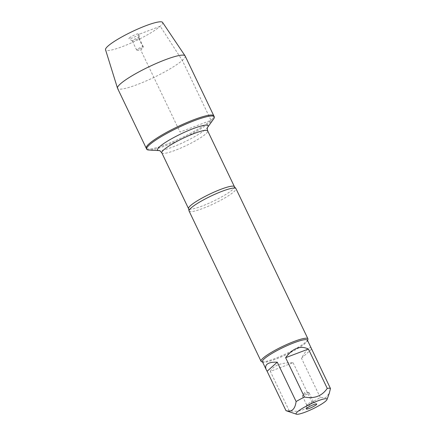 <?xml version="1.0" encoding="UTF-8"?>
<svg xmlns="http://www.w3.org/2000/svg" width="436" height="436" viewBox="0 0 436 436"><rect width="100%" height="100%" fill="white"/><g stroke="black" fill="none" stroke-linecap="round" stroke-linejoin="round"><path stroke-width="0.33" stroke-dasharray="2.18 1.64" d="M213.689 118.892A37.469 5.859 -25.6 0 1 211.455 121.263A37.469 5.859 -25.6 0 1 179.381 140.011A37.469 5.859 -25.6 0 1 148.709 150.028M210.997 120.309A37.469 5.859 154.4 0 0 213.836 115.867A37.469 5.859 -25.6 0 1 182.58 137.34A37.469 5.859 -25.6 0 1 146.262 148.245A37.469 5.859 154.4 0 0 174.242 141.139A37.469 5.859 154.4 0 0 210.997 120.309L180.046 132.059L140.883 50.309L143.035 47.235L138.681 38.155L138.861 34.362L160.23 26.247L182.292 60.391L210.997 120.309M189.088 211.068A25.986 4.066 154.4 0 0 208.501 206.141A25.986 4.066 154.4 0 0 233.99 191.693A25.986 4.066 154.4 0 0 235.958 188.614M307.898 339.519A25.986 4.066 -25.6 0 1 305.947 341.878A25.986 4.066 -25.6 0 1 282.305 355.509A25.986 4.066 -25.6 0 1 261.622 361.689M270.32 371.374C273.541 365.401 281.138 362.523 293.101 362.725L270.32 371.374L289.172 410.723C299.058 412.636 306.655 409.753 311.953 402.074A24.945 3.902 154.4 0 0 320.307 397.578L325.73 397.627L329.294 393.261M293.101 362.725L311.953 402.074M311.609 349.154L301.456 358.228C306.552 349.372 309.849 346.091 311.353 348.38M320.307 397.578L301.456 358.228M286.267 410.756A24.945 3.902 154.4 0 0 289.172 410.723M307.418 340.173A24.945 3.902 -25.6 0 1 307.402 340.865A24.945 3.902 -25.6 0 1 305.532 343.127A24.945 3.902 -25.6 0 1 282.839 356.217A24.945 3.902 -25.6 0 1 262.979 362.153A24.945 3.902 -25.6 0 1 262.428 361.727M313.097 402.188A3.711 0.583 154.4 0 0 313.375 401.747A3.711 0.583 154.4 0 0 313.342 401.703A3.711 0.583 154.4 0 0 309.778 402.826A3.711 0.583 154.4 0 0 306.672 404.897A3.711 0.583 154.4 0 0 306.682 404.951A3.711 0.583 154.4 0 0 309.456 404.248A3.711 0.583 154.4 0 0 313.097 402.188M308.743 393.103A3.711 0.583 154.4 0 0 309.026 392.662A3.711 0.583 154.4 0 0 308.83 392.58A3.711 0.583 154.4 0 0 305.789 393.572A3.711 0.583 154.4 0 0 302.611 395.43A3.711 0.583 154.4 0 0 302.388 395.665A3.711 0.583 154.4 0 0 302.328 395.872A3.711 0.583 154.4 0 0 305.102 395.163A3.711 0.583 154.4 0 0 308.743 393.103M185.131 55.955A37.469 5.859 -25.6 0 1 153.875 77.428A37.469 5.859 -25.6 0 1 117.551 88.328M162.574 22.405A31.626 4.949 -25.6 0 1 136.245 40.63A31.626 4.949 -25.6 0 1 105.539 49.726M143.035 47.235A3.711 0.583 154.4 0 0 143.253 47.001A3.711 0.583 154.4 0 0 143.313 46.799A3.711 0.583 154.4 0 0 139.716 47.878A3.711 0.583 154.4 0 0 136.621 50.004A3.711 0.583 154.4 0 0 136.817 50.086A3.711 0.583 154.4 0 0 139.852 49.094A3.711 0.583 154.4 0 0 143.035 47.235M138.681 38.155A3.711 0.583 154.4 0 0 138.97 37.769A3.711 0.583 154.4 0 0 138.964 37.714A3.711 0.583 154.4 0 0 135.362 38.793A3.711 0.583 154.4 0 0 132.266 40.919A3.711 0.583 154.4 0 0 132.304 40.962A3.711 0.583 154.4 0 0 135.193 40.15A3.711 0.583 154.4 0 0 138.681 38.155M129.35 37.97A5.755 0.899 -25.6 0 1 135.231 34.673A5.755 0.899 -25.6 0 1 139.307 33.763A5.755 0.899 -25.6 0 1 138.861 34.362A5.755 0.899 -25.6 0 1 133.449 37.458A5.755 0.899 -25.6 0 1 128.974 38.717A5.755 0.899 -25.6 0 1 129.35 37.97M234.421 186.69A25.43 3.979 -25.6 0 1 232.497 189.704A25.43 3.979 -25.6 0 1 207.547 203.841A25.43 3.979 -25.6 0 1 188.554 208.664M161.821 152.862A25.43 3.979 154.4 0 0 180.815 148.038A25.43 3.979 154.4 0 0 205.759 133.901A25.43 3.979 154.4 0 0 207.683 130.887M207.656 127.307L207.661 127.296A28.029 4.382 -25.6 0 1 207.656 127.307A28.029 4.382 -25.6 0 1 205.983 129.078A28.029 4.382 -25.6 0 1 181.992 143.101A28.029 4.382 -25.6 0 1 159.042 150.594A28.029 4.382 -25.6 0 1 159.036 150.594L159.036 150.594M307.402 340.865L307.554 340.451M262.979 362.153L262.559 362.011M306.672 404.897L306.334 408.903M313.342 401.703L316.672 403.949M313.375 401.747L309.026 392.662M306.682 404.951L302.328 395.872M308.83 392.58L304.764 392.356L302.388 395.665M136.817 50.086L140.883 50.309L143.253 47.001M143.313 46.799L138.964 37.714M136.621 50.004L132.266 40.919M138.97 37.769L139.307 33.763M132.304 40.962L128.974 38.717"/><path stroke-width="0.65" d="M262.559 362.011L261.622 361.689A25.986 4.066 -25.6 0 1 261.044 361.253A25.986 4.066 -25.6 0 1 282.724 346.358A25.986 4.066 -25.6 0 1 307.914 338.794L235.958 188.614A25.986 4.066 154.4 0 0 235.756 188.363A25.986 4.066 154.4 0 0 215.657 193.927A25.986 4.066 154.4 0 0 191.061 207.988A25.986 4.066 154.4 0 0 189.022 210.757L188.554 208.664A25.43 3.979 -25.6 0 1 209.77 194.091A25.43 3.979 -25.6 0 1 234.421 186.69L207.683 130.887A25.43 3.979 154.4 0 0 183.033 138.288A25.43 3.979 154.4 0 0 161.821 152.862C160.301 151.02 159.374 150.267 159.031 150.594L148.709 150.028A37.469 5.859 -25.6 0 1 146.714 149.199A37.469 5.859 -25.6 0 1 177.97 127.726A37.469 5.859 -25.6 0 1 214.294 116.821A37.469 5.859 -25.6 0 1 213.689 118.892L207.656 127.307M146.714 149.199L117.551 88.328A37.469 5.859 -25.6 0 1 117.502 88.208A37.469 5.859 -25.6 0 1 120.391 83.892A37.469 5.859 -25.6 0 1 156.764 63.225A37.469 5.859 -25.6 0 1 185.06 55.835A37.469 5.859 -25.6 0 1 185.131 55.955L213.836 115.867A37.469 5.859 154.4 0 0 177.517 126.772A37.469 5.859 154.4 0 0 146.262 148.245A37.469 5.859 -25.6 0 1 149.096 143.804A37.469 5.859 -25.6 0 1 185.85 122.974A37.469 5.859 -25.6 0 1 213.836 115.867L214.294 116.821M189.022 210.757A25.986 4.066 154.4 0 0 189.088 211.068L261.044 361.253M307.914 338.794A25.986 4.066 -25.6 0 1 307.898 339.519L307.554 340.451M316.291 404.695A5.755 0.899 -25.6 0 1 310.416 407.992A5.755 0.899 -25.6 0 1 306.334 408.903A5.755 0.899 -25.6 0 1 311.151 405.687A5.755 0.899 -25.6 0 1 316.672 403.949A5.755 0.899 -25.6 0 1 316.291 404.695M297.368 411.878A17.151 2.681 154.4 0 0 296.453 414.2A17.151 2.681 154.4 0 0 312.699 408.919A17.151 2.681 154.4 0 0 326.995 399.567A17.151 2.681 154.4 0 0 326.837 398.896A17.151 2.681 154.4 0 0 313.489 402.651A17.151 2.681 154.4 0 0 297.368 411.878M266.363 369.941L267.11 371.265L277.263 362.191C272.293 361.989 268.865 362.703 266.979 364.327C265.464 365.717 265.257 367.586 266.363 369.941L262.428 361.727A24.945 3.902 -25.6 0 1 264.314 358.774A24.945 3.902 -25.6 0 1 288.79 344.903A24.945 3.902 -25.6 0 1 307.418 340.173L330.461 388.498A24.945 3.902 154.4 0 0 327.256 388.394C321.959 396.073 314.361 398.956 304.47 397.038A24.945 3.902 154.4 0 0 296.115 401.54C295.03 409.36 291.646 412.385 285.962 410.614A24.945 3.902 154.4 0 0 286.267 410.756L296.453 414.2M329.294 393.261L330.461 388.498M308.399 349.045C300.486 345.219 292.888 348.102 285.618 357.689L308.399 349.045L327.256 388.394M285.618 357.689L304.47 397.038M267.11 371.265L285.962 410.614M296.115 401.54L277.263 362.191M117.502 88.208L105.539 49.726A31.626 4.949 -25.6 0 1 107.975 46.085A31.626 4.949 -25.6 0 1 138.681 28.64A31.626 4.949 -25.6 0 1 162.574 22.405L185.06 55.835M159.031 150.594L159.042 150.594A28.029 4.382 -25.6 0 1 180.935 133.912A28.029 4.382 -25.6 0 1 207.661 127.296C207.193 127.356 207.198 128.549 207.683 130.887M234.421 186.69L235.756 188.363M188.554 208.664L161.821 152.862M326.995 399.567L329.305 393.261"/></g></svg>
